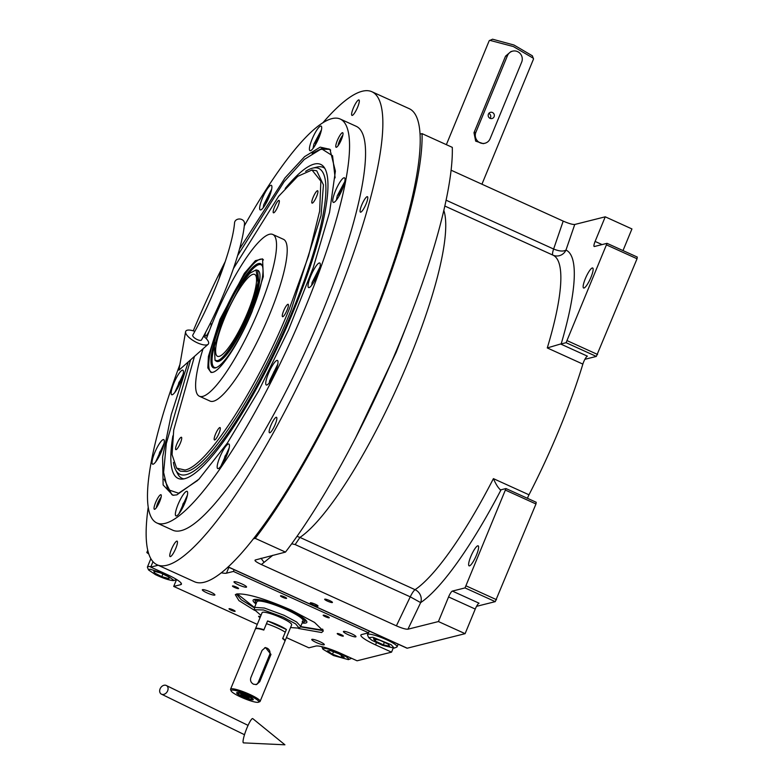 <?xml version="1.0" encoding="UTF-8"?>
<svg xmlns="http://www.w3.org/2000/svg" width="784" height="784" viewBox="0 0 784 784"><rect width="100%" height="100%" fill="white"/><g stroke="black" fill="none" stroke-linecap="round" stroke-linejoin="round"><path stroke-width="1.18" d="M253.301 538.853L255.241 538.363A263.767 55.566 -65.6 0 0 422.057 133.633L420.116 134.113M451.123 170.216L563.196 221.108C568.733 223.499 572.585 224.626 574.75 224.479L605.248 216.815L631.933 228.938L623.006 250.586M605.248 216.815L595.105 241.433A5.998 1.264 114.4 0 0 594.174 246.499A5.998 1.264 114.4 0 0 594.399 246.509L607.041 243.334L637.274 257.064L637.039 258.759L596.32 356.426L566.087 342.696L561.177 343.931A11.995 1.94 22.4 0 1 560.609 343.99L587.402 356.161A5.998 1.264 -65.6 0 0 582.855 364.099A185.837 39.151 114.4 0 1 528.984 494.792A5.998 1.264 -65.6 0 0 527.475 498.31M500.094 489.745L500.496 489.843A11.995 1.94 -157.6 0 0 501.064 489.784L505.974 488.55L536.207 502.279L535.972 503.975L495.253 601.642L465.02 587.912L452.378 591.087L479.053 603.2A5.998 1.264 -65.6 0 0 475.251 609.06L465.108 633.668L407.239 648.201A7.997 1.686 114.4 0 1 406.945 648.182L228.056 566.95M324.821 599.152A4.194 0.676 -157.6 0 0 324.684 599.25A4.194 0.676 -157.6 0 0 327.888 601.308A4.194 0.676 -157.6 0 0 332.298 602.553A4.194 0.676 -157.6 0 0 332.436 602.455A4.194 0.676 -157.6 0 0 329.231 600.397A4.194 0.676 -157.6 0 0 324.821 599.152M310.415 602.778A4.194 0.676 -157.6 0 0 310.268 602.867A4.194 0.676 -157.6 0 0 313.473 604.925A4.194 0.676 -157.6 0 0 317.883 606.169A4.194 0.676 -157.6 0 0 318.03 606.071A4.194 0.676 -157.6 0 0 314.825 604.023A4.194 0.676 -157.6 0 0 310.415 602.778M465.108 633.668L438.432 621.555L407.935 629.209C405.759 629.356 401.908 628.239 396.381 625.838L261.376 564.539C256.358 562.157 254.3 560.648 255.221 560.011L285.474 552.093L255.241 538.363M285.474 552.093A263.767 55.566 -65.6 0 0 452.299 147.363L422.057 133.633M596.32 356.426L584.903 359.297M582.855 364.099L547.281 347.939L560.609 343.99M500.496 489.843C498.281 488.05 495.919 484.306 493.41 478.642L528.984 494.792M495.253 601.642L476.554 606.336M475.251 609.06L448.575 596.938A5.998 1.264 114.4 0 1 452.378 591.087M448.575 596.938L438.432 621.555M469.489 565.872A10.986 2.313 -65.6 0 0 476.104 555.964A10.986 2.313 -65.6 0 0 478.162 545.831A10.986 2.313 -65.6 0 0 477.75 545.811A10.986 2.313 -65.6 0 0 471.145 555.719A10.986 2.313 -65.6 0 0 469.077 565.842A10.986 2.313 -65.6 0 0 469.489 565.872M465.02 587.912L505.974 488.55M261.376 564.539L272.832 555.268M584.011 288.022A10.986 2.313 -65.6 0 0 590.617 278.114A10.986 2.313 -65.6 0 0 592.684 267.991A10.986 2.313 -65.6 0 0 592.273 267.971A10.986 2.313 -65.6 0 0 585.668 277.869A10.986 2.313 -65.6 0 0 583.6 288.002A10.986 2.313 -65.6 0 0 584.011 288.022M566.087 342.696L607.041 243.334M637.039 258.759L606.806 245.029M574.75 224.479L565.97 250.076A9.986 9.771 -66.1 0 1 553.034 255.182L553.034 255.182A9.986 9.771 -66.1 0 1 553.024 255.172A185.837 39.151 -65.6 0 0 552.945 255.143L444.861 206.055L553.034 255.182A185.837 39.151 -65.6 0 1 547.281 347.939M597.584 354.476L567.351 340.746M296.999 536.364L299.949 537.412A185.837 39.151 -65.6 0 0 400.898 378.956A185.837 39.151 -65.6 0 0 443.842 210.524M291.697 543.773L295.156 544.566L410.257 596.84L420.665 602.612A9.986 9.241 56 0 0 415.059 589.686A185.837 39.151 -65.6 0 0 493.41 478.642M535.972 503.975L505.729 490.245M496.517 599.691L466.284 585.962M194.471 356.397L173.715 430.034L172.068 454.642L176.586 468.136L184.995 470.028C206.741 466.411 256.623 389.491 289.051 309.572L308.553 256.005L319.656 211.151L320.852 181.124L311.973 170.001L297.704 176.341L278.624 196.314L233.485 268.461M176.655 468.215L180.32 471.184L186.494 471.498C208.348 467.872 258.455 390.608 291.011 310.327L321.028 215.629L323.449 184.916L316.726 170.804L312.14 170.01M252.174 311.307C239.835 341.716 220.863 370.969 212.582 372.351L210.974 372.449L207.829 367.912L208.407 356.416L219.981 319.382L244.402 273.302L255.398 260.67L262.562 258.867L263.306 276.625L252.174 311.307M206.408 338.796A88.817 18.708 -65.6 0 1 213.199 321.087A88.817 18.708 114.4 0 1 272.803 234.475A88.817 18.708 114.4 0 1 258.955 309.602A88.817 18.708 -65.6 0 1 199.352 396.214A88.817 18.708 -65.6 0 1 203.056 348.782M272.803 234.475L283.475 239.316A88.817 18.708 114.4 0 1 269.627 314.443A88.817 18.708 -65.6 0 1 210.024 401.065L199.352 396.214M180.389 443.009A6.791 1.431 -65.6 0 0 181.447 437.266A6.791 1.431 -65.6 0 0 176.89 443.891A6.791 1.431 -65.6 0 0 175.832 449.634A6.791 1.431 -65.6 0 0 180.389 443.009M218.991 433.317A6.791 1.431 -65.6 0 0 220.049 427.574A6.791 1.431 -65.6 0 0 215.492 434.199A6.791 1.431 -65.6 0 0 214.434 439.942A6.791 1.431 -65.6 0 0 218.991 433.317M287.101 310.062A6.791 1.431 -65.6 0 0 288.159 304.31A6.791 1.431 -65.6 0 0 283.602 310.934A6.791 1.431 -65.6 0 0 282.544 316.687A6.791 1.431 -65.6 0 0 287.101 310.062M316.609 196.49A6.791 1.431 -65.6 0 0 317.667 190.737A6.791 1.431 -65.6 0 0 313.11 197.372A6.791 1.431 -65.6 0 0 312.052 203.115A6.791 1.431 -65.6 0 0 316.609 196.49M278.006 206.182A6.791 1.431 -65.6 0 0 279.065 200.43A6.791 1.431 -65.6 0 0 274.508 207.054A6.791 1.431 -65.6 0 0 273.449 212.807A6.791 1.431 -65.6 0 0 278.006 206.182M210.602 327.565A6.791 1.431 -65.6 0 0 210.955 323.694A6.791 1.431 -65.6 0 0 209.681 324.498M205.692 332.21A6.791 1.431 -65.6 0 0 205.339 336.062A6.791 1.431 -65.6 0 0 209.583 330.182M239.502 249.018L284.984 177.919L304.594 156.643L320.186 147.137L329.946 149.332L335.385 171.147L329.564 212.386L313.228 267.716L288.502 329.976L258.583 391.059L227.37 443.068L198.901 479.22L176.87 494.861L172.843 495.272L163.131 484.963L162.592 457.043L171.275 414.491L188.278 361.885M173.901 495.292L171.814 494.645L164.16 479.21M371.939 91.748L409.287 108.702A259.769 54.723 114.4 0 1 360.454 348.155A259.769 54.723 114.4 0 1 204.193 582.238A259.769 54.723 114.4 0 1 194.481 581.748L157.123 564.784A259.769 54.723 -65.6 0 0 166.845 565.274A259.769 54.723 -65.6 0 0 323.106 331.191A259.769 54.723 -65.6 0 0 371.939 91.748A259.769 54.723 -65.6 0 0 362.218 91.258A259.769 54.723 -65.6 0 0 322.832 122.814M148.196 507.366A259.769 54.723 -65.6 0 0 157.123 564.784M154.664 509.296A7.997 1.686 114.4 0 1 154.36 509.286A7.997 1.686 114.4 0 1 155.859 501.917A7.997 1.686 114.4 0 1 160.671 494.714A7.997 1.686 114.4 0 1 160.975 494.733A7.997 1.686 114.4 0 1 159.466 502.093A7.997 1.686 114.4 0 1 154.664 509.296M336.385 147.284A7.997 1.686 114.4 0 1 336.081 147.265A7.997 1.686 114.4 0 1 337.59 139.895A7.997 1.686 114.4 0 1 342.392 132.692A7.997 1.686 114.4 0 1 342.696 132.712A7.997 1.686 114.4 0 1 341.187 140.081A7.997 1.686 114.4 0 1 336.385 147.284M170.412 556.611A8.497 1.793 -65.6 0 0 175.528 548.957A8.497 1.793 -65.6 0 0 177.125 541.136A8.497 1.793 -65.6 0 0 176.802 541.117A8.497 1.793 -65.6 0 0 171.696 548.771A8.497 1.793 -65.6 0 0 170.099 556.601A8.497 1.793 -65.6 0 0 170.412 556.611M269.814 432.778A8.497 1.793 -65.6 0 0 274.919 425.124A8.497 1.793 -65.6 0 0 276.517 417.294A8.497 1.793 -65.6 0 0 276.193 417.274A8.497 1.793 -65.6 0 0 271.088 424.928A8.497 1.793 -65.6 0 0 269.49 432.758A8.497 1.793 -65.6 0 0 269.814 432.778M360.738 212.18A8.497 1.793 -65.6 0 0 365.844 204.526A8.497 1.793 -65.6 0 0 367.441 196.696A8.497 1.793 -65.6 0 0 367.118 196.676A8.497 1.793 -65.6 0 0 362.012 204.33A8.497 1.793 -65.6 0 0 360.415 212.16A8.497 1.793 -65.6 0 0 360.738 212.18M352.261 115.415A8.497 1.793 -65.6 0 0 357.377 107.761A8.497 1.793 -65.6 0 0 358.974 99.931A8.497 1.793 -65.6 0 0 358.651 99.921A8.497 1.793 -65.6 0 0 353.545 107.575A8.497 1.793 -65.6 0 0 351.947 115.395A8.497 1.793 -65.6 0 0 352.261 115.415M172.215 394.764A13.485 2.842 -65.6 0 0 180.33 382.602A13.485 2.842 -65.6 0 0 182.868 370.175A13.485 2.842 -65.6 0 0 182.358 370.146A13.485 2.842 -65.6 0 0 174.254 382.298A13.485 2.842 -65.6 0 0 171.716 394.734A13.485 2.842 -65.6 0 0 172.215 394.764M260.7 209.936A13.485 2.842 -65.6 0 0 268.814 197.774A13.485 2.842 -65.6 0 0 271.352 185.347A13.485 2.842 -65.6 0 0 270.843 185.318A13.485 2.842 -65.6 0 0 262.728 197.47A13.485 2.842 -65.6 0 0 260.2 209.906A13.485 2.842 -65.6 0 0 260.7 209.936M309.102 287.591A13.485 2.842 -65.6 0 0 317.216 275.439A13.485 2.842 -65.6 0 0 319.745 263.003A13.485 2.842 -65.6 0 0 319.245 262.973A13.485 2.842 -65.6 0 0 311.13 275.135A13.485 2.842 -65.6 0 0 308.592 287.561A13.485 2.842 -65.6 0 0 309.102 287.591M218.236 468.597A13.485 2.842 -65.6 0 0 226.351 456.445A13.485 2.842 -65.6 0 0 228.889 444.009A13.485 2.842 -65.6 0 0 228.379 443.989A13.485 2.842 -65.6 0 0 220.265 456.141A13.485 2.842 -65.6 0 0 217.736 468.577A13.485 2.842 -65.6 0 0 218.236 468.597M153.096 464.206A13.485 2.842 -65.6 0 0 161.21 452.045A13.485 2.842 -65.6 0 0 163.748 439.618A13.485 2.842 -65.6 0 0 163.239 439.589A13.485 2.842 -65.6 0 0 155.124 451.741A13.485 2.842 -65.6 0 0 152.586 464.177A13.485 2.842 -65.6 0 0 153.096 464.206M224.097 265.031A13.485 2.842 -65.6 0 0 219.138 278.614M310.474 150.685A13.485 2.842 -65.6 0 0 318.588 138.533A13.485 2.842 -65.6 0 0 321.117 126.097A13.485 2.842 -65.6 0 0 320.617 126.067A13.485 2.842 -65.6 0 0 312.502 138.229A13.485 2.842 -65.6 0 0 309.964 150.655A13.485 2.842 -65.6 0 0 310.474 150.685M333.817 202.399A13.485 2.842 -65.6 0 0 341.932 190.247A13.485 2.842 -65.6 0 0 344.46 177.821A13.485 2.842 -65.6 0 0 343.96 177.792A13.485 2.842 -65.6 0 0 335.846 189.944A13.485 2.842 -65.6 0 0 333.308 202.38A13.485 2.842 -65.6 0 0 333.817 202.399M266.795 385.022A13.485 2.842 -65.6 0 0 274.91 372.87A13.485 2.842 -65.6 0 0 277.448 360.434A13.485 2.842 -65.6 0 0 276.938 360.415A13.485 2.842 -65.6 0 0 268.824 372.567A13.485 2.842 -65.6 0 0 266.295 384.993A13.485 2.842 -65.6 0 0 266.795 385.022M176.439 515.921A13.485 2.842 -65.6 0 0 184.554 503.769A13.485 2.842 -65.6 0 0 187.082 491.333A13.485 2.842 -65.6 0 0 186.582 491.313A13.485 2.842 -65.6 0 0 178.468 503.465A13.485 2.842 -65.6 0 0 175.93 515.901A13.485 2.842 -65.6 0 0 176.439 515.921M179.928 364.491A221.803 46.726 -65.6 0 0 156.82 522.948A221.803 46.726 -65.6 0 0 165.12 523.369A221.803 46.726 -65.6 0 0 298.537 323.498A221.803 46.726 -65.6 0 0 340.236 119.041A221.803 46.726 -65.6 0 0 331.936 118.629A221.803 46.726 -65.6 0 0 244.265 225.959M225.322 261.405A221.803 46.726 -65.6 0 0 193.266 330.838M156.82 522.948L172.823 530.219A221.803 46.726 -65.6 0 0 181.124 530.631A221.803 46.726 -65.6 0 0 314.541 330.76A221.803 46.726 -65.6 0 0 356.24 126.312L340.236 119.041M312.091 153.39L321.695 148.607L328.8 148.96L330.662 150.116M344.793 181.584L337.257 195.794L336.365 200.145M343.657 185.769L341.785 187.729L338.943 194.04L338.786 196.51M338.943 194.04L339.913 194.471M341.785 187.729L342.784 188.18M338.08 145.697A6.84 1.441 -65.6 0 1 338.139 145.285A6.84 1.441 114.4 0 1 342.833 135.24M342.245 137.318A4.194 0.882 -65.6 0 0 339.305 143.55A4.194 0.882 -65.6 0 0 339.266 143.893M320.078 266.766L312.14 282.416L311.65 285.337M319.039 270.676L316.569 273.783L313.982 280.094L314.129 281.583M313.982 280.094L314.766 280.447M316.569 273.783L317.696 274.292M277.781 364.207L269.588 380.897L269.343 382.768M276.84 367.774L273.861 371.969L271.529 378.162L271.823 379.025M271.529 378.162L272.156 378.447M273.861 371.969L275.066 372.508M229.222 447.782L220.784 466.343M228.203 451.604L225.018 456.112L223.234 462.658M222.901 462.158L223.391 462.384M225.018 456.112L226.253 456.67M187.415 495.106L178.987 513.667M186.357 499.065L183.054 503.779L181.408 510.031M183.054 503.779L184.299 504.337M164.081 443.381L155.644 461.952M163.003 447.37L159.691 452.113L158.054 458.326M159.691 452.113L160.936 452.682M183.201 373.939L174.773 392.51M182.162 377.829L178.928 382.416L177.204 388.835M178.928 382.416L180.163 382.984M271.685 189.111L263.708 204.84L263.248 207.682M270.647 192.991L268.138 196.186L265.57 202.488L265.737 203.928M265.57 202.488L266.344 202.84M268.138 196.186L269.265 196.696M321.45 129.86L313.914 144.08L313.022 148.431M320.313 134.044L318.441 136.004L315.599 142.316L315.442 144.785M315.599 142.316L316.569 142.757M318.441 136.004L319.441 136.455M156.359 507.718A6.84 1.441 114.4 0 1 161.102 497.262M160.524 499.339A4.194 0.882 -65.6 0 0 157.545 505.915M335.121 177.86L332.553 155.751L322.185 149.215L320.235 149.568L304.27 159.456L284.131 181.682L237.63 255.594M329.496 149.323L322.185 149.215M167.766 489.667L172.539 494.939M190.61 359.817L166.316 443.499L163.611 472.448L167.658 489.51L178.595 493.234L197.725 480.406M172.872 435.855A172.421 36.329 114.4 0 0 181.81 479.112A172.421 36.329 114.4 0 0 184.573 478.72A172.421 36.329 -65.6 0 0 284.808 331.279A172.421 36.329 -65.6 0 0 323.674 166.708A172.421 36.329 -65.6 0 0 314.257 164.081A172.421 36.329 114.4 0 0 285.229 188.444M316.863 167.11A170.726 35.966 114.4 0 1 316.961 167.08A170.726 35.966 114.4 0 1 324.841 168.393M183.848 478.877A170.726 35.966 114.4 0 1 177.664 473.81L175.636 469.9A167.972 35.388 114.4 0 1 173.421 462.423M175.636 469.9A167.972 35.388 114.4 0 0 186.249 474.653A167.972 35.388 -65.6 0 0 292.608 310.709A167.972 35.388 -65.6 0 0 312.679 168.129A167.972 35.388 -65.6 0 0 312.581 168.148A167.972 35.388 114.4 0 0 305.593 171.373M217.393 360.679C223.969 359.582 239.071 336.307 248.871 312.13L258.083 282.681L256.035 269.931L249.939 273.175L241.443 283.739L223.283 318.559L214.424 346.126L215.012 360.258L217.393 360.679M215.012 360.258L216.315 361.228L218.177 361.326C224.792 360.228 239.973 336.826 249.831 312.522L258.926 283.837L257.622 270.264L256.084 269.931M224.498 318.255A44.962 9.477 -65.6 0 0 217.491 356.279A44.962 9.477 -65.6 0 0 247.656 312.434A44.962 9.477 -65.6 0 0 254.663 274.41A44.962 9.477 -65.6 0 0 224.498 318.255M263.434 259.945A61.946 13.054 -65.6 0 0 262.581 259.347A61.946 13.054 -65.6 0 0 220.686 320.548A61.946 13.054 114.4 0 0 211.357 372.145A61.946 13.054 114.4 0 0 212.366 372.4M251.987 311.317A57.154 12.044 -65.6 0 0 262.277 265.668A57.154 12.044 -65.6 0 0 221.941 320.176A57.154 12.044 114.4 0 0 215.914 367.755A57.154 12.044 114.4 0 0 251.987 311.317M242.854 281.701A56.37 11.878 114.4 0 1 262.473 266.207M216.453 367.549A56.37 11.878 114.4 0 1 215.198 342.579M216.315 361.228L216.58 361.355A49.951 10.525 114.4 0 0 250.361 311.993A49.951 10.525 -65.6 0 0 257.887 270.382L257.622 270.264M254.614 610.373L238.953 600.642L235.318 594.693L236.709 593.978C246.686 593.253 264.923 598.653 291.432 610.177L314.56 622.437L323.331 630.973L321.597 632.531L298.596 628.494M393.147 648.26L391.549 652.141L357.063 660.794L341.06 653.523A21.981 3.557 22.4 0 0 315.834 646.065L308.886 647.809L286.405 637.598M257.279 624.378L173.715 586.422L176.567 579.494M147.755 550.309L146.824 552.563L148.803 554.033M146.824 552.563L148.245 552.21M158.143 565.254L150.753 567.106L152.988 561.687M369.293 631.091L368.588 632.815L233.416 571.438L234.132 569.703M246.323 587.187A6.791 1.098 -157.6 0 0 246.558 587.03A6.791 1.098 -157.6 0 0 241.364 583.708A6.791 1.098 -157.6 0 0 234.23 581.689A6.791 1.098 -157.6 0 0 233.995 581.846A6.791 1.098 -157.6 0 0 239.189 585.168A6.791 1.098 -157.6 0 0 246.323 587.187M202.566 589.646A6.791 1.098 -157.6 0 0 202.331 589.803A6.791 1.098 -157.6 0 0 207.525 593.116A6.791 1.098 -157.6 0 0 214.659 595.134A6.791 1.098 -157.6 0 0 214.894 594.978A6.791 1.098 -157.6 0 0 209.7 591.655A6.791 1.098 -157.6 0 0 202.566 589.646M311.983 639.332A6.791 1.098 -157.6 0 0 311.748 639.489A6.791 1.098 -157.6 0 0 316.942 642.802A6.791 1.098 -157.6 0 0 324.076 644.82A6.791 1.098 -157.6 0 0 324.311 644.664A6.791 1.098 -157.6 0 0 319.117 641.341A6.791 1.098 -157.6 0 0 311.983 639.332M355.74 636.873A6.791 1.098 -157.6 0 0 355.975 636.716A6.791 1.098 -157.6 0 0 350.781 633.394A6.791 1.098 -157.6 0 0 343.647 631.375A6.791 1.098 -157.6 0 0 343.412 631.532A6.791 1.098 -157.6 0 0 348.596 634.854A6.791 1.098 -157.6 0 0 355.74 636.873M280.603 595.771A3.293 0.529 -157.6 0 0 280.496 595.85A3.293 0.529 -157.6 0 0 283.014 597.457A3.293 0.529 -157.6 0 0 286.474 598.437A3.293 0.529 -157.6 0 0 286.591 598.359A3.293 0.529 -157.6 0 0 284.073 596.751A3.293 0.529 -157.6 0 0 280.603 595.771M323.292 615.156A3.293 0.529 -157.6 0 0 323.175 615.234A3.293 0.529 -157.6 0 0 325.703 616.841A3.293 0.529 -157.6 0 0 329.162 617.821A3.293 0.529 -157.6 0 0 329.28 617.743A3.293 0.529 -157.6 0 0 326.761 616.136A3.293 0.529 -157.6 0 0 323.292 615.156M229.144 608.688A3.293 0.529 -157.6 0 0 229.026 608.766A3.293 0.529 -157.6 0 0 231.545 610.383A3.293 0.529 -157.6 0 0 235.014 611.353A3.293 0.529 -157.6 0 0 235.122 611.285A3.293 0.529 -157.6 0 0 232.603 609.668A3.293 0.529 -157.6 0 0 229.144 608.688M337.336 633.511A3.293 0.529 -157.6 0 0 337.218 633.59A3.293 0.529 -157.6 0 0 339.737 635.197A3.293 0.529 -157.6 0 0 343.206 636.177A3.293 0.529 -157.6 0 0 343.323 636.098A3.293 0.529 -157.6 0 0 340.795 634.491A3.293 0.529 -157.6 0 0 337.336 633.511M232.593 585.942A3.293 0.529 -157.6 0 0 232.485 586.02A3.293 0.529 -157.6 0 0 235.004 587.637A3.293 0.529 -157.6 0 0 238.463 588.608A3.293 0.529 -157.6 0 0 238.581 588.539A3.293 0.529 -157.6 0 0 236.062 586.922A3.293 0.529 -157.6 0 0 232.593 585.942M260.464 616.645A3.293 0.529 -157.6 0 0 258.72 616.322A3.293 0.529 -157.6 0 0 258.602 616.391A3.293 0.529 -157.6 0 0 260.102 617.527M391.549 652.141L375.536 644.869A21.981 3.557 22.4 0 1 360.875 635.069A21.981 3.557 22.4 0 1 361.64 634.56L368.588 632.815M233.416 571.438L226.468 573.182A21.981 3.557 22.4 0 1 221.274 572.761M150.753 567.106L166.757 574.378A21.981 3.557 22.4 0 1 181.418 584.168A21.981 3.557 22.4 0 1 180.663 584.678L181.241 583.276M173.715 586.422L180.663 584.678M323.008 629.777L321.695 630.414L300.399 626.847M254.496 607.933L241.217 599.721L236.396 594.076M372.919 637.265L368.676 637.617L371.93 640.312L382.484 645.33L394.195 648.133L391.226 644.762L372.919 637.265M394.195 648.133L396.743 647.114A15.984 2.587 -157.6 0 0 397.106 646.8A15.984 2.587 -157.6 0 0 393.352 643.262A15.984 2.587 -157.6 0 0 372.439 634.687A15.984 2.587 -157.6 0 0 367.549 634.619A15.984 2.587 -157.6 0 0 367.588 635.099L368.676 637.617M389.707 646.281L387.943 644.007L379.819 640.254L373.449 638.784L375.213 641.067L383.337 644.82L389.707 646.281M383.337 644.82L384.356 642.351M375.213 641.067L375.918 639.352M334.072 650.936C326.438 648.231 322.714 647.662 322.92 649.221L333.504 655.532L348.39 659.638L348.615 658.854C346.783 656.678 341.932 654.042 334.072 650.936M321.842 646.712A15.984 2.587 -157.6 0 1 321.812 646.663L322.92 649.221M348.39 659.638L350.938 658.609A15.984 2.587 -157.6 0 0 351.301 658.305A15.984 2.587 -157.6 0 0 351.33 658.188M340.981 657.394L344.245 657.217L339.041 653.856L330.564 650.681L327.291 650.857L332.504 654.219L340.981 657.394L341.726 655.581M332.504 654.219L333.504 651.778M155.438 574.633C162.739 578.102 168.57 580.091 172.941 580.601L174.087 580.483L164.797 573.859L149.999 569.164L148.568 569.968L155.438 574.633M150.9 566.744A15.984 2.587 -157.6 0 0 149.117 566.528A15.984 2.587 -157.6 0 0 147.441 566.969A15.984 2.587 -157.6 0 0 147.48 567.44L148.568 569.968M161.141 573.143L153.899 571.115L154.242 572.849L161.808 576.632L169.04 578.661L168.707 576.916L161.141 573.143M161.808 576.632L162.886 574.015M154.242 572.849L154.85 571.379M237.248 593.87L254.516 607.541M300.654 626.563L321.058 629.905L322.596 629.101M302.154 622.986A29.057 4.694 22.4 0 0 305.838 622.996A29.057 4.694 -157.6 0 0 306.897 621.957A29.057 4.694 -157.6 0 0 283.622 607.688A29.057 4.694 -157.6 0 0 254.114 599.505A29.057 4.694 22.4 0 0 253.33 599.878A29.057 4.694 22.4 0 0 255.966 603.954M302.497 622.163A26.656 4.312 22.4 0 0 303.702 622.026A26.656 4.312 -157.6 0 0 304.231 621.83A26.656 4.312 -157.6 0 0 285.758 609.041A26.656 4.312 -157.6 0 0 256.25 600.475A26.656 4.312 22.4 0 0 255.319 601.661L254.702 599.407M256.309 603.121A26.656 4.312 22.4 0 1 255.319 601.661M302.212 621.349A24.98 4.038 -157.6 0 0 303.075 620.771A24.98 4.038 -157.6 0 0 283.984 608.56A24.98 4.038 -157.6 0 0 257.75 601.152A24.98 4.038 22.4 0 0 256.887 601.73L254.555 607.384L254.428 609.678M284.945 641.028A15.984 2.587 -157.6 0 0 285.062 640.861A15.984 2.587 -157.6 0 0 282.779 638.264L286.395 629.513A15.984 2.587 -157.6 0 0 267.569 620.967L263.963 629.719A15.984 2.587 -157.6 0 0 256.054 628.307A15.984 2.587 -157.6 0 0 255.506 628.68A15.984 2.587 -157.6 0 0 255.476 628.876M299.214 628.141L300.742 626.416L296.597 621.977L284.082 615.283L264.365 608.031L254.555 607.384M290.55 627.543L299.184 628.17L295.676 623.907L283.142 617.155L263.463 609.962L254.428 609.717L260.994 615.362M285.062 640.861L291.677 624.819A15.984 2.587 -157.6 0 0 279.467 617.008A15.984 2.587 -157.6 0 0 262.669 612.265A15.984 2.587 -157.6 0 0 262.121 612.637L255.506 628.68M286.395 629.513L267.569 620.967M446.361 144.658L489.177 40.768L492.538 39.2L513.961 45.011L532.365 55.811L533.512 59.045L481.935 184.201M489.716 40.307L513.383 46.56L533.463 58.33M510.943 51.577L505.543 56.154L473.987 132.721L475.672 141.14L483.267 143.648L484.943 143.237A7.997 7.703 75.9 0 0 490.108 138.709L521.674 62.142A7.997 7.703 75.9 0 0 512.609 51.156A7.997 7.703 75.9 0 0 507.444 55.674L475.888 132.251A7.997 7.703 75.9 0 0 484.943 143.237M490.088 118.355A3.195 3.087 75.9 0 0 488.844 113.406M490.059 118.345A3.195 3.087 75.9 0 0 494.341 115.709A3.195 3.087 75.9 0 0 490.49 112.328A3.195 3.087 75.9 0 0 490.059 118.345M160.103 688.832A4.998 3.822 -56.4 0 0 161.112 693.987A4.998 3.822 -56.4 0 0 167.649 690.831A4.998 3.822 -56.4 0 0 166.639 685.667A4.998 3.822 -56.4 0 0 160.103 688.832M246.921 728.013A12.985 2.058 -69.1 0 1 252.781 718.644L284.925 744.8L243.53 742.879A12.985 2.058 -69.1 0 1 246.921 728.013M241.795 219.51A4.998 4.175 5.3 0 1 244.51 223.626C242.364 249.929 223.234 301.242 201.488 339.962A4.998 1.774 29.1 0 1 197.264 339.59A4.998 1.774 29.1 0 1 192.756 335.101C213.924 297.626 232.73 246.637 234.563 222.705A4.998 4.175 5.3 0 1 241.795 219.51M194.804 331.377A12.985 4.616 29.1 0 0 185.583 331.759A12.985 4.616 29.1 0 0 197.49 342.882A12.985 4.616 29.1 0 0 208.103 344.303A12.985 4.616 29.1 0 0 203.536 336.228M250.811 677.709C250.008 680.581 250.929 682.756 253.585 684.236L256.603 684.54L259.71 681.747L270.98 654.405L265.443 647.506L262.081 650.367L250.811 677.709M231.623 690.155A14.984 2.421 -157.6 0 0 231.143 690.939A14.984 2.421 -157.6 0 0 243.687 698.309A14.984 2.421 -157.6 0 0 258.299 702.268A14.984 2.421 -157.6 0 0 258.475 702.209A14.984 2.421 -157.6 0 0 252.134 696.839L249.449 694.261L245.245 693.713A14.984 2.421 -157.6 0 0 231.623 690.155M259.563 701.758A15.984 2.587 -157.6 0 0 259.759 701.7A15.984 2.587 -157.6 0 0 260.112 701.386A15.984 2.587 -157.6 0 0 249.449 694.261A15.984 2.587 -157.6 0 0 231.104 688.832A15.984 2.587 -157.6 0 0 230.555 689.205A15.984 2.587 -157.6 0 0 230.594 689.675L231.143 690.939M251.497 696.996L244.608 693.869A7.997 7.703 75.9 0 1 251.497 696.996L252.134 696.839M244.608 693.869L245.245 693.713M242.648 696.79A8.996 1.45 -157.6 0 0 253.271 699.632A8.996 1.45 -157.6 0 0 247.274 695.624A8.996 1.45 -157.6 0 0 236.65 692.782A8.996 1.45 -157.6 0 0 242.648 696.79M230.555 689.205L255.359 629.042A15.984 2.587 22.4 0 1 255.907 628.67A15.984 2.587 22.4 0 1 263.806 630.081L266.442 623.701A15.984 2.587 22.4 0 1 285.268 632.247L282.632 638.637A15.984 2.587 22.4 0 1 284.915 641.224L260.112 701.386M255.868 684.657A4.998 4.812 75.9 0 0 258.367 682.09L269.637 654.738A4.998 4.812 75.9 0 0 264.708 647.751M251.635 699.24C254.535 698.799 240.365 692.37 238.287 693.183C237.513 693.654 239.091 694.83 243.03 696.692C247.195 698.505 250.067 699.357 251.635 699.24L252.771 698.789M238.287 693.183L237.601 692.537M243.932 695.016L240.855 694.34L241.874 695.535L249.067 698.074L248.048 696.888L243.932 695.016M245.99 697.397L246.49 696.182M241.874 695.535L242.246 694.644M355.485 438.089L396.116 352.447L407.082 324.468M228.134 566.861L407.239 648.201M595.105 241.433L602.063 244.588M295.156 544.566L299.949 537.412L415.059 589.686A9.986 2.107 114.4 0 0 410.257 596.84L396.381 625.838M407.935 629.209L420.665 602.612A195.824 41.258 -65.6 0 0 501.064 489.784M263.816 562.04L261.023 558.247M563.196 221.108L553.622 249.028L446.135 200.214M561.177 343.931A195.824 41.258 -65.6 0 0 565.97 250.076C563.343 251.654 559.227 251.301 553.622 249.028A9.986 2.107 -65.6 0 0 552.926 255.133M226.468 573.182L228.879 567.322M375.536 644.869L376.428 642.713M505.543 56.154L507.444 55.674M473.987 132.721L475.888 132.251M259.71 681.747L258.367 682.09M270.98 654.405L269.637 654.738M409.464 213.366L408.474 212.925M405.112 228.948L404.181 228.526M382.033 297.322L381.23 296.95M376.251 312.248L375.458 311.895M339.991 394.871L339.217 394.519M332.935 409.228L332.161 408.876M294.431 479.808L293.559 479.416M286.023 493.548L285.111 493.136M260.856 530.866L259.769 530.376M312.679 168.129L316.961 167.08M263.257 259.651L262.581 259.347M212.033 372.459L211.357 372.145M398.184 644.203L397.106 646.8M368.255 632.904L367.549 634.619M150.851 558.698L147.441 566.969M174.087 580.483L176.576 579.494M237.229 594.399L237.16 593.89M304.231 621.83L306.26 620.654M300.742 626.426L303.075 620.771M512.609 51.156L510.894 51.587M161.112 693.987L244.5 734.716M166.639 685.667L248.067 725.376M208.103 344.303L178.938 370.166L185.583 331.759M258.475 702.209L259.759 701.7"/></g></svg>
